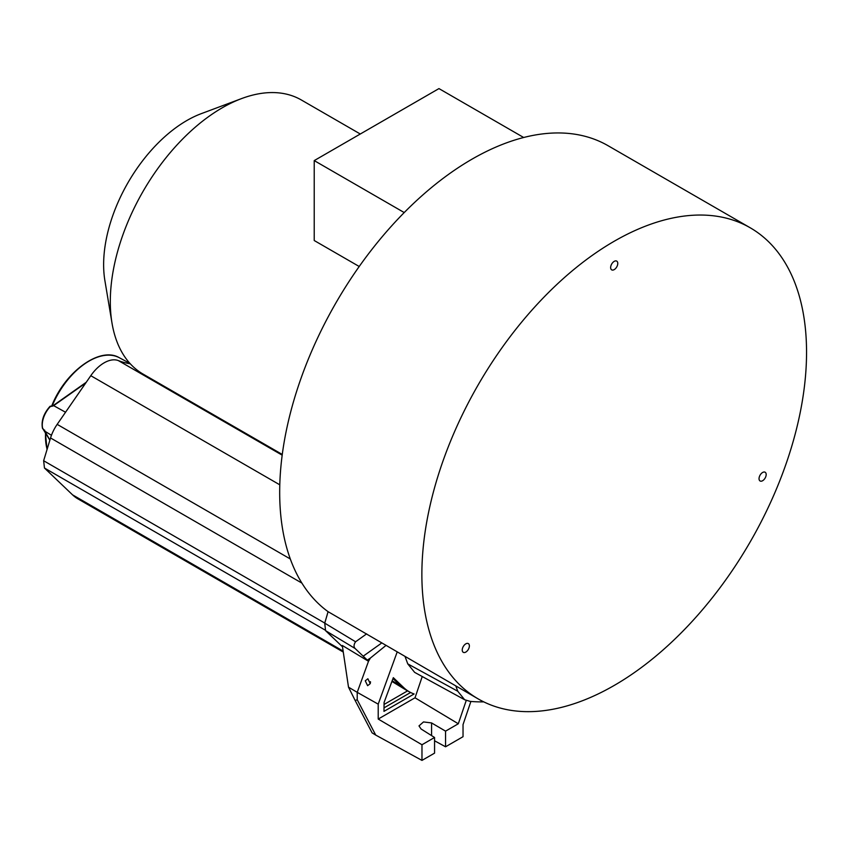 <?xml version="1.0" encoding="UTF-8"?>
<svg xmlns="http://www.w3.org/2000/svg" width="849" height="849" viewBox="0 0 849 849"><rect width="100%" height="100%" fill="white"/><g stroke="black" fill="none" stroke-linecap="round" stroke-linejoin="round"><path stroke-width="1.27" d="M42.949 428.841A0.987 0.573 -58 0 1 42.715 428.554A0.987 0.7 164.9 0 1 42.524 427.769M53.19 405.695L49.9 406.745M53.402 405.811L51.863 406.31M86.258 382.252L53.02 405.705L51.036 406.31A0.987 0.584 -61.5 0 0 50.462 406.618M50.07 406.438A0.987 0.764 -90.1 0 1 50.314 406.236A0.987 0.764 89.9 0 1 50.898 406.236A0.987 0.584 118.5 0 0 50.324 406.544A18.169 10.496 120 0 0 43.617 417.559A18.169 10.496 120 0 0 42.715 428.554L42.843 428.639A0.987 0.573 122 0 0 43.214 428.947L43.299 429M42.843 428.639L44.7 430.984L44.626 430.072L44.817 431.186A0.987 0.679 150.2 0 1 44.562 430.868M130.279 363.797A159.538 92.117 -60 0 1 118.372 360.602A31.349 18.105 120 0 0 90.79 375.693L57.17 424.362A29.375 16.959 120 0 0 50.547 437.967L43.639 460.742L44.466 468.032L72.547 494.84A81.313 46.95 120 0 0 77.811 498.798L343.283 652.064M325.56 630.637L324.753 623.155L328.075 611.673A272.009 157.044 120 0 1 279.682 492.303A272.009 157.044 120 0 1 398.414 218.564A272.009 157.044 120 0 1 608.022 145.688L750.219 227.787A272.009 157.044 120 0 0 540.601 300.663A272.009 157.044 120 0 0 421.868 574.402A272.009 157.044 120 0 0 478.21 698.918A272.009 157.044 120 0 0 687.817 626.042A272.009 157.044 120 0 0 806.55 352.303A272.009 157.044 120 0 0 750.219 227.787M478.21 698.918L328.075 611.673M617.775 263.423A5.041 2.908 120 0 0 616.735 261.121A5.041 2.908 120 0 0 612.84 262.468A5.041 2.908 120 0 0 610.643 267.541A5.041 2.908 120 0 0 611.683 269.855A5.041 2.908 120 0 0 615.578 268.507A5.041 2.908 120 0 0 617.775 263.423M469.38 645.909A5.041 2.908 120 0 0 468.33 643.595A5.041 2.908 120 0 0 464.445 644.943A5.041 2.908 120 0 0 462.238 650.026A5.041 2.908 120 0 0 463.289 652.329A5.041 2.908 120 0 0 467.173 650.981A5.041 2.908 120 0 0 469.38 645.909M766.18 474.549A5.041 2.908 120 0 0 765.129 472.235A5.041 2.908 120 0 0 761.245 473.593A5.041 2.908 120 0 0 759.038 478.666A5.041 2.908 120 0 0 760.088 480.98A5.041 2.908 120 0 0 763.973 479.621A5.041 2.908 120 0 0 766.18 474.549M409.706 692.02L406.692 690.375A82.788 47.799 -60 0 1 405.673 689.781A82.788 47.799 -60 0 1 400.824 686.056L403.837 687.711L393.32 677.672L384.088 702.452L383.971 711.366L414.11 693.973A82.714 47.756 -60 0 1 409.706 692.02A82.714 47.756 -60 0 1 403.837 687.711M397.13 652.117L378.208 704.15L378.208 719.05L415.012 697.793L458.311 723.773L445.555 731.138L445.555 746.791L463.034 736.699L463.034 724.6L470.898 701.444M405.132 656.733L407.753 663.865L414.63 672.355M422.24 676.515L415.012 697.793M445.555 731.138L431.568 722.934L423.492 721.937L418.992 725.906L421.072 728.994L434.561 737.484L421.974 744.753L421.974 760.407L375.714 735.075L357.217 699.735L357.217 692.338L348.504 687.17L342.296 645.452L368.508 661.275L363.192 656.192L381.031 643.489M378.208 704.15L357.217 692.338L368.508 661.275L370.419 658.028L385.807 645.58M421.974 744.753L378.208 719.05M357.217 699.735L355.19 700.542L348.504 687.17M355.19 700.542L372.117 732.889L375.714 735.075M370.228 683.647L367.872 678.765L365.261 680.813L367.617 685.684L370.228 683.647M367.299 660.129L370.419 658.028M363.192 656.192L355.147 648.519C353.555 646.832 353.704 644.582 355.582 641.78L366.641 633.863M392.981 678.574L400.824 686.056L392.153 680.802M370.461 681.694L370.408 682.989M384.056 704.447L407.594 690.863M410.608 692.497L384.013 707.854M421.974 760.407L434.561 753.137L434.561 737.484M434.561 740.784L445.555 746.791M458.311 723.773L466.228 700.478M483.718 701.858A287.832 166.181 -60 0 1 470.134 701.38L464.647 699.735L457.77 691.245L455.839 686.013M360.284 134.004L301.342 99.98A158.264 91.374 120 0 0 241.625 98.569A158.264 91.374 120 0 0 222.215 107.812A158.264 91.374 120 0 0 112.004 323.087A158.264 91.374 120 0 0 143.078 374.091L282.271 454.448M404.22 212.558L314.226 160.599L314.226 240.522L359.212 266.501M241.625 98.569L201.309 113.639A117.703 67.962 120 0 0 186.865 120.516A117.703 67.962 120 0 0 104.894 280.626L112.004 323.087M314.226 160.599L438.954 88.593L523.674 137.496M51.598 406.31C64.8 371.894 99.991 346.084 119.306 357.716A61.627 35.584 120 0 0 52.076 406.162M45.613 432.735A61.627 35.584 120 0 0 47.12 449.259M52.076 406.236L51.036 406.31M65.543 412.243L53.646 405.642L85.749 382.995M49.9 440.09L44.817 431.186L51.449 435.293M72.547 494.84L343.134 651.077M355.147 648.519L325.602 630.68L342.497 646.811L325.581 630.669L324.7 623.092L327.12 615.111M325.05 630.022L44.466 468.032M43.639 460.742L324.711 623.028M301.883 583.083L50.547 437.967M57.17 424.362L290.305 558.971M282.176 455.17L118.372 360.602M279.788 484.811L90.79 375.693M457.77 691.245L407.753 663.865M431.568 722.934L431.568 735.595M355.582 641.78L324.753 623.155M47.035 449.535L45.347 432.268M119.306 357.716L129.918 363.393M49.889 406.469C43.628 413.622 41.145 420.881 42.45 428.225A0.987 0.987 0 0 0 42.885 428.809L49.868 440.185M52.256 406.162L50.6 406.162A0.987 0.987 0 0 0 49.921 406.438M391.92 681.439L405.673 689.781M414.662 672.376L464.679 699.756"/></g></svg>

